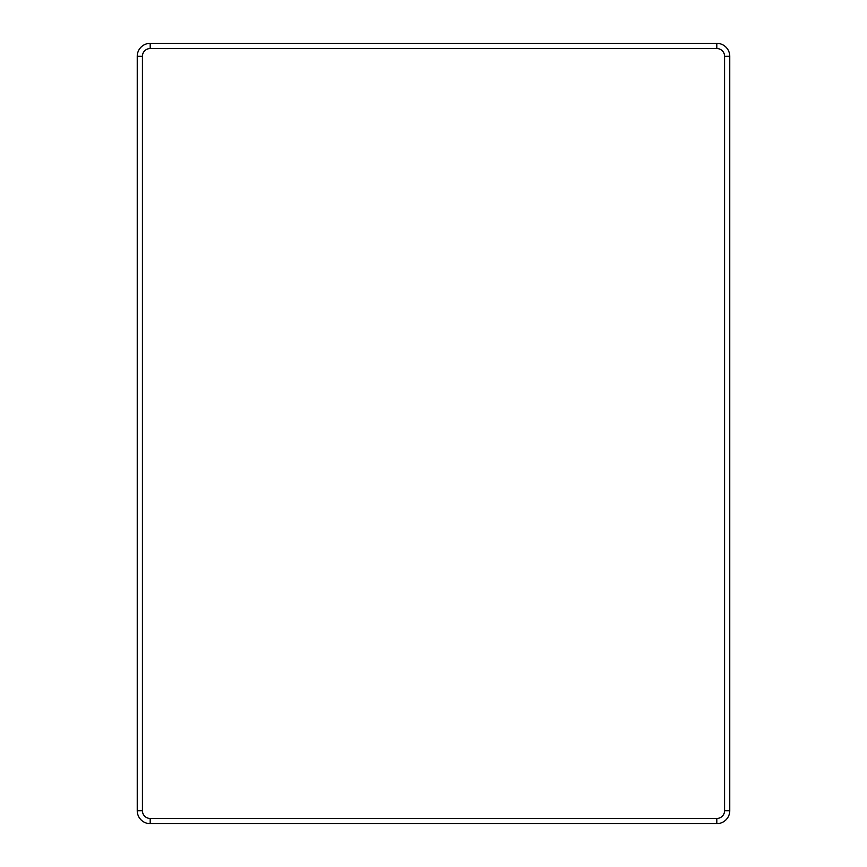 <?xml version="1.0" encoding="UTF-8"?>
<svg xmlns="http://www.w3.org/2000/svg" width="867" height="867" viewBox="0 0 867 867"><rect width="100%" height="100%" fill="white"/><g stroke="black" fill="none" stroke-linecap="round" stroke-linejoin="round"><path stroke-width="1.3" d="M142.416 810.688L142.416 56.312A7.781 7.781 0 0 1 150.197 48.541L716.803 48.541A7.781 7.781 0 0 1 724.584 56.312L724.584 810.688A7.781 7.781 0 0 1 716.803 818.459L150.197 818.459A7.781 7.781 0 0 1 142.416 810.688L137.235 810.688A12.962 12.962 0 0 0 150.197 823.65L716.803 823.65A12.962 12.962 0 0 0 729.765 810.688L729.765 56.312A12.962 12.962 0 0 0 716.803 43.35L150.197 43.35A12.962 12.962 0 0 0 137.235 56.312L137.235 810.688M137.235 56.312L142.416 56.312M150.197 48.541L150.197 43.35M150.197 823.65L150.197 818.459M716.803 823.65L716.803 818.459M729.765 810.688L724.584 810.688M729.765 56.312L724.584 56.312M716.803 43.35L716.803 48.541"/></g></svg>
